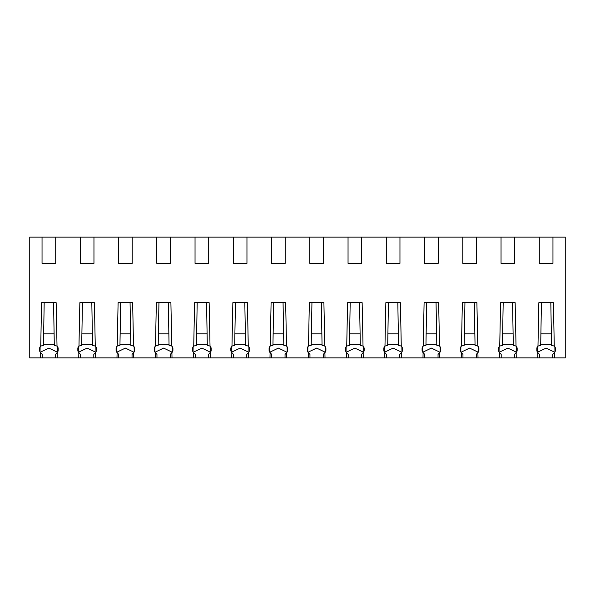 <?xml version="1.0" encoding="UTF-8"?>
<svg xmlns="http://www.w3.org/2000/svg" width="595" height="595" viewBox="0 0 595 595"><rect width="100%" height="100%" fill="white"/><g stroke="black" fill="none" stroke-linecap="round" stroke-linejoin="round"><path stroke-width="0.89" d="M541.435 302.691L540.691 345.316L537.977 346.104L538.847 302.691L553.402 302.691L554.272 346.104L551.558 345.316L550.814 302.691M537.285 351.883L537.389 346.773M464.933 302.691L464.189 345.316L461.475 346.104L462.352 302.691L476.9 302.691L477.778 346.104L475.055 345.316L474.312 302.691M460.783 351.883L460.887 346.773M388.438 302.691L387.695 345.316L384.972 346.104L385.85 302.691L400.398 302.691L401.275 346.104L398.561 345.316L397.817 302.691M384.281 351.883L384.385 346.773M311.936 302.691L311.192 345.316L308.478 346.104L309.348 302.691L323.903 302.691L324.773 346.104L322.059 345.316L321.315 302.691M307.786 351.883L307.89 346.773M235.434 302.691L234.69 345.316L231.976 346.104L232.853 302.691L247.401 302.691L248.279 346.104L245.557 345.316L244.813 302.691M231.284 351.883L231.388 346.773M158.939 302.691L158.196 345.316L155.474 346.104L156.351 302.691L170.899 302.691L171.776 346.104L169.054 345.316L168.311 302.691M154.782 351.883L154.886 346.773M82.437 302.691L81.694 345.316L78.971 346.104L79.849 302.691L94.397 302.691L95.274 346.104L92.56 345.316L91.816 302.691M78.287 351.883L78.384 346.773M537.739 357.878L29.75 357.878L29.75 237.122L565.25 237.122L565.25 357.878L537.739 357.878L537.843 352.597L539.457 354.412L539.457 357.878M514.705 237.122L514.705 263.347L501.042 263.347L501.042 237.122M476.454 237.122L476.454 263.347L462.791 263.347L462.791 237.122M438.203 237.122L438.203 263.347L424.547 263.347L424.547 237.122M399.959 237.122L399.959 263.347L386.296 263.347L386.296 237.122M361.708 237.122L361.708 263.347L348.045 263.347L348.045 237.122M323.457 237.122L323.457 263.347L309.794 263.347L309.794 237.122M285.206 237.122L285.206 263.347L271.543 263.347L271.543 237.122M246.955 237.122L246.955 263.347L233.292 263.347L233.292 237.122M208.704 237.122L208.704 263.347L195.041 263.347L195.041 237.122M170.453 237.122L170.453 263.347L156.797 263.347L156.797 237.122M132.209 237.122L132.209 263.347L118.546 263.347L118.546 237.122M93.958 237.122L93.958 263.347L80.295 263.347L80.295 237.122M55.707 237.122L55.707 263.347L42.044 263.347L42.044 237.122M40.49 357.878L40.594 352.597L42.208 354.412L42.208 357.878M57.261 357.878L57.157 352.597A3.28 3.28 180 0 0 58.161 350.232L58.161 348.588A3.28 3.28 180 0 0 57.023 346.104L56.153 302.691L41.598 302.691L40.728 346.104A3.28 3.28 180 0 0 39.582 348.588L39.582 350.232A3.28 3.28 180 0 0 40.594 352.597M78.741 357.878L78.845 352.597L80.459 354.412L80.459 357.878M78.971 346.104A3.28 3.28 180 0 0 77.833 348.588L77.833 350.232A3.28 3.28 180 0 0 78.845 352.597M95.512 357.878L95.408 352.597A3.28 3.28 180 0 0 96.412 350.232L96.412 348.588A3.28 3.28 180 0 0 95.274 346.104M116.984 357.878L117.096 352.597L118.71 354.412L118.71 357.878M133.763 357.878L133.659 352.597A3.28 3.28 180 0 0 134.663 350.232L134.663 348.588A3.28 3.28 180 0 0 133.525 346.104L132.648 302.691L118.1 302.691L117.222 346.104A3.28 3.28 180 0 0 116.085 348.588L116.085 350.232A3.28 3.28 180 0 0 117.096 352.597M155.236 357.878L155.347 352.597L156.961 354.412L156.961 357.878M155.474 346.104A3.28 3.28 180 0 0 154.336 348.588L154.336 350.232A3.28 3.28 180 0 0 155.347 352.597M172.014 357.878L171.903 352.597A3.28 3.28 180 0 0 172.914 350.232L172.914 348.588A3.28 3.28 180 0 0 171.776 346.104M193.487 357.878L193.591 352.597L195.212 354.412L195.212 357.878M210.266 357.878L210.154 352.597A3.28 3.28 180 0 0 211.166 350.232L211.166 348.588A3.28 3.28 180 0 0 210.028 346.104L209.15 302.691L194.602 302.691L193.725 346.104A3.28 3.28 180 0 0 192.587 348.588L192.587 350.232A3.28 3.28 180 0 0 193.591 352.597M231.738 357.878L231.842 352.597L233.456 354.412L233.456 357.878M231.976 346.104A3.28 3.28 180 0 0 230.838 348.588L230.838 350.232A3.28 3.28 180 0 0 231.842 352.597M248.509 357.878L248.405 352.597A3.28 3.28 180 0 0 249.417 350.232L249.417 348.588A3.28 3.28 180 0 0 248.279 346.104M269.989 357.878L270.093 352.597L271.707 354.412L271.707 357.878M286.76 357.878L286.656 352.597A3.28 3.28 180 0 0 287.668 350.232L287.668 348.588A3.28 3.28 180 0 0 286.522 346.104L285.652 302.691L271.097 302.691L270.227 346.104A3.28 3.28 180 0 0 269.089 348.588L269.089 350.232A3.28 3.28 180 0 0 270.093 352.597M308.24 357.878L308.344 352.597L309.958 354.412L309.958 357.878M308.478 346.104A3.28 3.28 180 0 0 307.332 348.588L307.332 350.232A3.28 3.28 180 0 0 308.344 352.597M325.011 357.878L324.907 352.597A3.28 3.28 180 0 0 325.911 350.232L325.911 348.588A3.28 3.28 180 0 0 324.773 346.104M346.491 357.878L346.595 352.597L348.209 354.412L348.209 357.878M363.262 357.878L363.158 352.597A3.28 3.28 180 0 0 364.162 350.232L364.162 348.588A3.28 3.28 180 0 0 363.024 346.104L362.147 302.691L347.599 302.691L346.721 346.104A3.28 3.28 180 0 0 345.583 348.588L345.583 350.232A3.28 3.28 180 0 0 346.595 352.597M384.734 357.878L384.846 352.597L386.46 354.412L386.46 357.878M384.972 346.104A3.28 3.28 180 0 0 383.835 348.588L383.835 350.232A3.28 3.28 180 0 0 384.846 352.597M401.513 357.878L401.409 352.597A3.28 3.28 180 0 0 402.413 350.232L402.413 348.588A3.28 3.28 180 0 0 401.275 346.104M422.986 357.878L423.097 352.597L424.711 354.412L424.711 357.878M439.764 357.878L439.653 352.597A3.28 3.28 180 0 0 440.664 350.232L440.664 348.588A3.28 3.28 180 0 0 439.527 346.104L438.649 302.691L424.101 302.691L423.224 346.104A3.28 3.28 180 0 0 422.086 348.588L422.086 350.232A3.28 3.28 180 0 0 423.097 352.597M461.237 357.878L461.341 352.597L462.962 354.412L462.962 357.878M461.475 346.104A3.28 3.28 180 0 0 460.337 348.588L460.337 350.232A3.28 3.28 180 0 0 461.341 352.597M478.016 357.878L477.904 352.597A3.28 3.28 180 0 0 478.916 350.232L478.916 348.588A3.28 3.28 180 0 0 477.778 346.104M499.488 357.878L499.592 352.597L501.206 354.412L501.206 357.878M516.259 357.878L516.155 352.597A3.28 3.28 180 0 0 517.167 350.232L517.167 348.588A3.28 3.28 180 0 0 516.029 346.104L515.151 302.691L500.603 302.691L499.726 346.104A3.28 3.28 180 0 0 498.588 348.588L498.588 350.232A3.28 3.28 180 0 0 499.592 352.597M537.977 346.104A3.28 3.28 180 0 0 536.839 348.588L536.839 350.232A3.28 3.28 180 0 0 537.843 352.597M554.51 357.878L554.406 352.597A3.28 3.28 180 0 0 555.418 350.232L555.418 348.588A3.28 3.28 180 0 0 554.272 346.104M552.956 237.122L552.956 263.347L539.293 263.347L539.293 237.122M40.267 352.233L48.872 348.097L57.484 352.233M57.715 351.883L57.611 346.773M55.543 357.878L55.543 354.412L57.157 352.597M40.728 346.104L43.442 345.316L44.186 302.699M40.036 351.883L40.14 346.773M57.023 346.104L54.309 345.316L53.565 302.691M78.518 352.233L87.123 348.097L95.736 352.233M95.966 351.883L95.862 346.773M93.794 357.878L93.794 354.412L95.408 352.597M116.769 352.233L125.374 348.097L133.979 352.233M134.217 351.883L134.113 346.773M132.038 357.878L132.038 354.412L133.659 352.597M117.222 346.104L119.945 345.316L120.688 302.699M116.531 351.883L116.635 346.773M133.525 346.104L130.811 345.316L130.067 302.691M155.02 352.233L163.625 348.097L172.23 352.233M172.468 351.883L172.364 346.773M170.289 357.878L170.289 354.412L171.903 352.597M193.271 352.233L201.876 348.097L210.481 352.233M210.719 351.883L210.615 346.773M208.54 357.878L208.54 354.412L210.154 352.597M193.725 346.104L196.439 345.316L197.183 302.699M193.033 351.883L193.137 346.773M210.028 346.104L207.305 345.316L206.562 302.691M231.514 352.233L240.127 348.097L248.732 352.233M248.963 351.883L248.866 346.773M246.791 357.878L246.791 354.412L248.405 352.597M269.766 352.233L278.378 348.097L286.983 352.233M287.214 351.883L287.11 346.773M285.042 357.878L285.042 354.412L286.656 352.597M270.227 346.104L272.941 345.316L273.685 302.699M269.535 351.883L269.639 346.773M286.522 346.104L283.808 345.316L283.064 302.691M308.017 352.233L316.622 348.097L325.234 352.233M325.465 351.883L325.361 346.773M323.293 357.878L323.293 354.412L324.907 352.597M346.268 352.233L354.873 348.097L363.486 352.233M363.716 351.883L363.612 346.773M361.544 357.878L361.544 354.412L363.158 352.597M346.721 346.104L349.443 345.316L350.187 302.699M346.037 351.883L346.134 346.773M363.024 346.104L360.31 345.316L359.566 302.691M384.519 352.233L393.124 348.097L401.729 352.233M401.967 351.883L401.863 346.773M399.788 357.878L399.788 354.412L401.409 352.597M422.77 352.233L431.375 348.097L439.98 352.233M440.218 351.883L440.114 346.773M438.039 357.878L438.039 354.412L439.653 352.597M423.224 346.104L425.946 345.316L426.689 302.699M422.532 351.883L422.636 346.773M439.527 346.104L436.804 345.316L436.061 302.691M461.021 352.233L469.626 348.097L478.231 352.233M478.469 351.883L478.365 346.773M476.29 357.878L476.29 354.412L477.904 352.597M499.264 352.233L507.877 348.097L516.482 352.233M516.713 351.883L516.616 346.773M514.541 357.878L514.541 354.412L516.155 352.597M499.726 346.104L502.44 345.316L503.184 302.699M499.034 351.883L499.138 346.773M516.029 346.104L513.307 345.316L512.563 302.691M537.516 352.233L546.128 348.097L554.733 352.233M554.964 351.883L554.86 346.773M552.792 357.878L552.792 354.412L554.406 352.597M54.301 344.765L43.45 344.765M54.108 333.84L43.643 333.84M92.545 344.765L81.701 344.765M92.359 333.84L81.894 333.84M130.796 344.765L119.952 344.765M130.61 333.84L120.145 333.84M169.047 344.765L158.203 344.765M168.854 333.84L158.396 333.84M207.298 344.765L196.454 344.765M207.105 333.84L196.64 333.84M245.549 344.765L234.705 344.765M245.356 333.84L234.891 333.84M283.8 344.765L272.949 344.765M283.607 333.84L273.142 333.84M322.051 344.765L311.2 344.765M321.858 333.84L311.393 333.84M360.295 344.765L349.451 344.765M360.109 333.84L349.644 333.84M398.546 344.765L387.702 344.765M398.36 333.84L387.895 333.84M436.797 344.765L425.953 344.765M436.604 333.84L426.146 333.84M475.048 344.765L464.204 344.765M474.855 333.84L464.39 333.84M513.299 344.765L502.455 344.765M513.106 333.84L502.641 333.84M551.55 344.765L540.699 344.765M551.357 333.84L540.892 333.84"/></g></svg>
